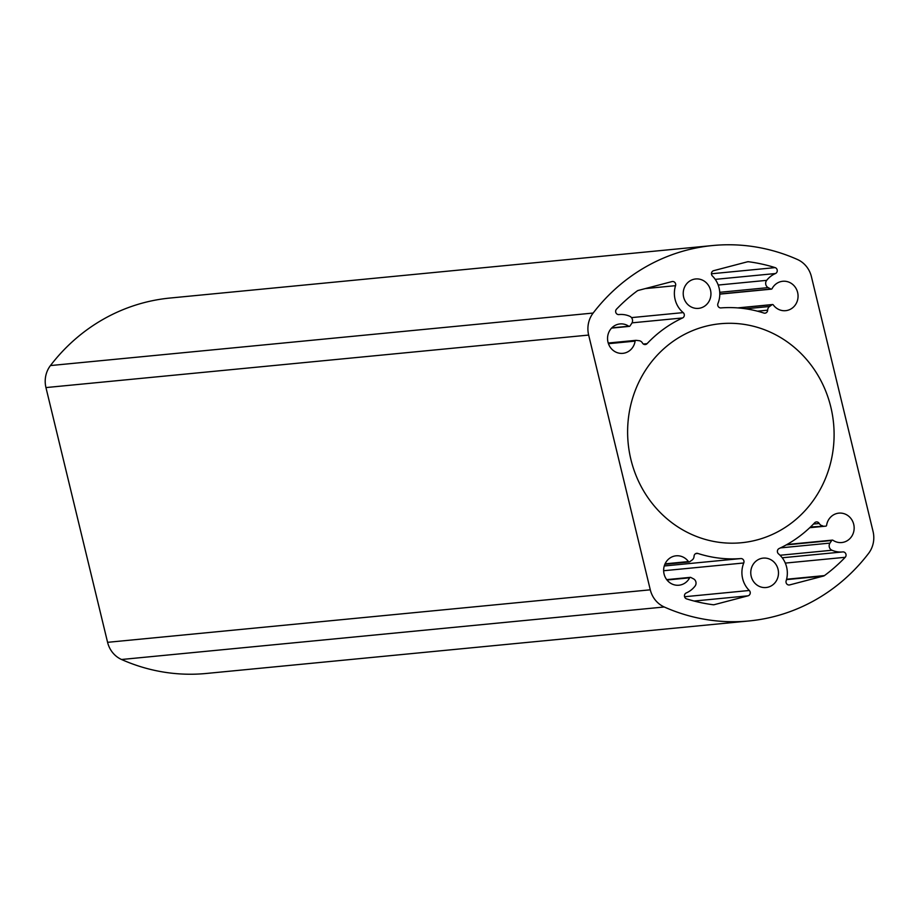 <?xml version="1.0" encoding="UTF-8"?>
<svg xmlns="http://www.w3.org/2000/svg" width="919" height="919" viewBox="0 0 919 919"><rect width="100%" height="100%" fill="white"/><g stroke="black" fill="none" stroke-linecap="round" stroke-linejoin="round"><path stroke-width="1.38" d="M695.028 586.127A24.204 22.699 -95.5 0 1 686.252 592.95A3.148 2.952 84.5 0 0 686.585 598.878A172.875 162.135 84.5 0 0 713.19 604.748A3.148 2.952 84.5 0 0 714.247 604.679L748.043 595.822A3.148 2.952 84.5 0 0 749.295 590.48A24.204 22.699 -95.5 0 1 743.758 562.979A3.148 2.952 84.5 0 0 740.794 558.568A125.731 117.919 -95.5 0 1 697.82 553.433A3.148 2.952 84.5 0 0 694.052 556.294A4.71 4.423 -95.5 0 1 692.133 560.004L689.641 561.796A0.942 0.885 -95.5 0 1 688.434 561.578A14.773 13.854 84.5 0 0 676.085 555.811A14.773 13.854 84.5 0 0 663.713 571.848A14.773 13.854 84.5 0 0 678.923 585.219A14.773 13.854 84.5 0 0 689.641 577.821A0.942 0.885 -95.5 0 1 690.789 577.442L693.523 578.855A4.71 4.423 -95.5 0 1 695.028 586.127M822.631 525.794A4.71 4.423 -95.5 0 1 819.254 523.485A3.148 2.952 84.5 0 0 814.625 522.819A125.731 117.919 -95.5 0 1 779.117 548.528A3.148 2.952 84.5 0 0 778.519 553.87A24.204 22.699 -95.5 0 1 786.147 580.819A3.148 2.952 84.5 0 0 789.685 584.909L823.481 576.052A3.148 2.952 84.5 0 0 824.446 575.593A172.875 162.135 84.5 0 0 845.204 557.293A3.148 2.952 84.5 0 0 842.792 551.917A24.204 22.699 -95.5 0 1 842.631 551.94A24.204 22.699 -95.5 0 1 831.971 550.24A4.71 4.423 -95.5 0 1 829.983 543.095L831.741 540.498A0.942 0.885 -95.5 0 1 832.936 540.257A14.773 13.854 84.5 0 0 841.712 542.543A14.773 13.854 84.5 0 0 854.084 526.507A14.773 13.854 84.5 0 0 838.875 513.135A14.773 13.854 84.5 0 0 826.595 525.369A0.942 0.885 -95.5 0 1 825.641 526.15L810.524 526.966M749.019 620.957L206.315 673.466A188.59 176.873 -95.5 0 1 121.549 659.497A25.146 23.584 -95.5 0 1 107.58 642.324L45.95 387.577A25.146 23.584 -95.5 0 1 50.442 365.567A188.59 176.873 -95.5 0 1 169.981 298.043L712.684 245.534A188.59 176.873 -95.5 0 1 797.451 259.503A25.146 23.584 84.5 0 1 811.42 276.676L873.05 531.423A25.146 23.584 84.5 0 1 868.558 553.433A188.59 176.873 -95.5 0 1 749.019 620.957A188.59 176.873 -95.5 0 1 664.253 606.988L121.549 659.497M778.048 569.309A14.773 13.854 84.5 0 0 763.195 558.12A14.773 13.854 84.5 0 0 750.834 574.157A14.773 13.854 84.5 0 0 766.044 587.528A14.773 13.854 84.5 0 0 778.048 569.309M710.502 290.14A14.773 13.854 84.5 0 0 695.66 278.962A14.773 13.854 84.5 0 0 683.288 294.999A14.773 13.854 84.5 0 0 698.509 308.37A14.773 13.854 84.5 0 0 710.502 290.14M763.884 313.057A3.148 2.952 84.5 0 0 767.652 310.185A4.71 4.423 -95.5 0 1 769.571 306.486L772.063 304.694A0.942 0.885 -95.5 0 1 773.27 304.901A14.773 13.854 84.5 0 0 785.619 310.679A14.773 13.854 84.5 0 0 797.991 294.643A14.773 13.854 84.5 0 0 782.781 281.271A14.773 13.854 84.5 0 0 772.063 288.669A0.942 0.885 -95.5 0 1 770.915 289.048L768.181 287.624A4.71 4.423 -95.5 0 1 766.676 280.352A24.204 22.699 -95.5 0 1 775.452 273.54A3.148 2.952 84.5 0 0 775.119 267.613A172.875 162.135 84.5 0 0 748.514 261.743A3.148 2.952 84.5 0 0 747.457 261.8L713.661 270.668A3.148 2.952 84.5 0 0 712.409 276.01A24.204 22.699 -95.5 0 1 717.946 303.5A3.148 2.952 84.5 0 0 720.91 307.911A125.731 117.919 -95.5 0 1 763.884 313.057M637.258 290.898A172.875 162.135 84.5 0 0 616.5 309.186A3.148 2.952 84.5 0 0 618.889 314.574A24.204 22.699 -95.5 0 1 619.073 314.551A24.204 22.699 -95.5 0 1 629.733 316.251A4.71 4.423 -95.5 0 1 631.721 323.396L629.963 325.992A0.942 0.885 -95.5 0 1 628.768 326.234A14.773 13.854 84.5 0 0 619.98 323.936A14.773 13.854 84.5 0 0 607.62 339.973A14.773 13.854 84.5 0 0 622.829 353.344A14.773 13.854 84.5 0 0 635.109 341.121A0.942 0.885 -95.5 0 1 636.063 340.34L639.073 340.685A4.71 4.423 -95.5 0 1 642.45 343.005A3.148 2.952 84.5 0 0 647.079 343.672A125.731 117.919 -95.5 0 1 682.587 317.951A3.148 2.952 84.5 0 0 683.185 312.609A24.204 22.699 -95.5 0 1 675.557 285.671A3.148 2.952 84.5 0 0 672.019 281.582L638.223 290.438A3.148 2.952 84.5 0 0 637.258 290.898M50.442 365.567L593.146 313.046A188.59 176.873 -95.5 0 1 712.684 245.534M593.146 313.046A25.146 23.584 84.5 0 0 588.654 335.067L45.95 387.577M107.58 642.324L650.284 589.814L588.654 335.067M650.284 589.814A25.146 23.584 84.5 0 0 664.253 606.988M630.894 459.443A110.016 103.181 -95.5 0 1 720.255 323.741A110.016 103.181 -95.5 0 1 833.556 423.303A110.016 103.181 -95.5 0 1 741.449 542.738A110.016 103.181 -95.5 0 1 630.894 459.443M666.999 580.004L689.641 577.821M665.057 563.841L688.434 561.578M813.464 524.037L819.254 523.485M825.813 526.15L809.754 527.701L825.641 526.15M786.273 544.898L831.741 540.498M780.495 547.885L829.983 543.095M780.036 555.26L831.971 550.24M842.631 551.94L782.23 557.776L842.459 551.951M645.218 288.6L675.557 285.671M631.491 317.618L683.185 312.609M632.031 322.845L682.587 317.951M643.357 344.028L647.079 343.672M635.891 340.34L608.217 343.017L635.718 340.375M608.447 343.695L635.109 341.121M611.801 327.865L628.768 326.234M747.25 261.858L748.514 261.743M711.444 273.77L775.119 267.613M715.235 279.365L775.452 273.54M718.21 285.051L766.676 280.352M719.749 292.311L768.181 287.624M719.795 294L770.915 289.048M738.394 307.957L772.063 304.694M745.711 308.795L769.571 306.486M757.44 311.173L767.652 310.185M786.492 579.625L823.481 576.052M786.595 579.246L824.446 575.593M788.801 584.989L789.685 584.909M785.297 563.094L845.204 557.293M695.614 553.652L697.82 553.433M664.253 565.978L740.794 558.568M663.644 570.733L743.758 562.979M684.563 596.741L749.295 590.48M694.121 601.037L748.043 595.822M713.362 604.771L714.247 604.679M666.7 579.625L690.318 577.35M664.851 564.312L689.227 561.946M786.963 544.507L832.373 540.108M611.594 328.094L629.331 326.371M719.795 294.137L771.386 289.14M737.727 307.899L772.477 304.534"/></g></svg>
